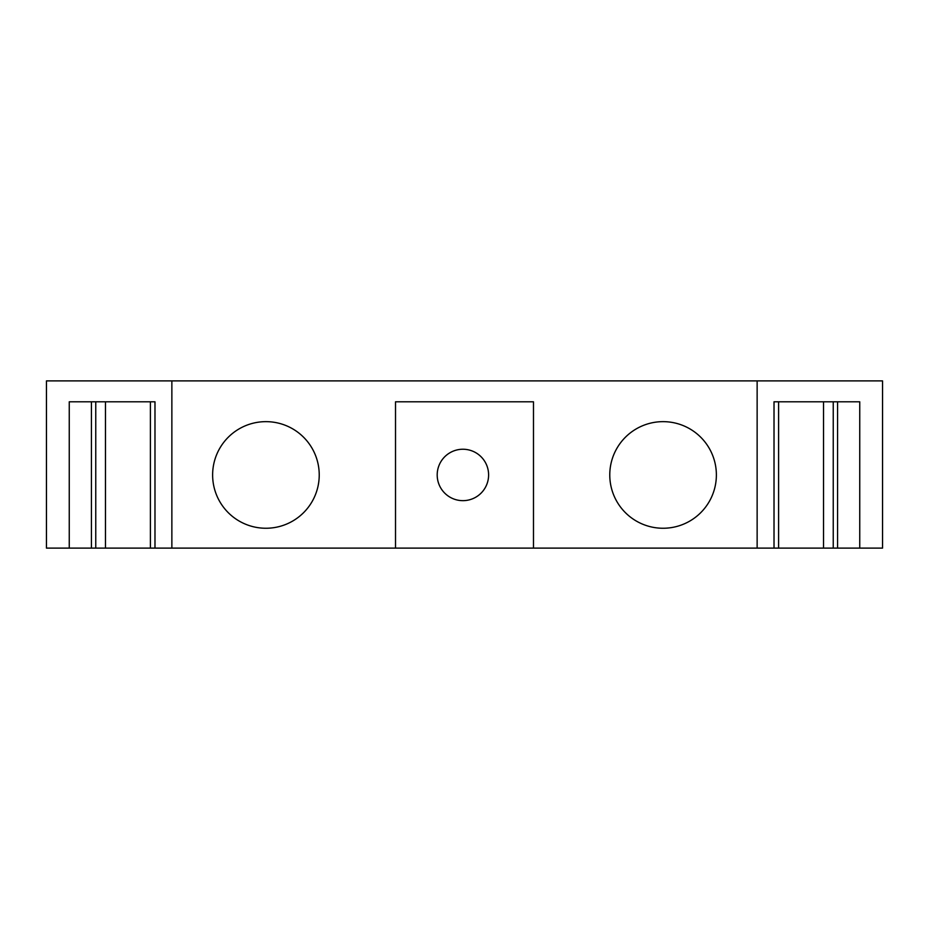 <?xml version="1.0" encoding="UTF-8"?>
<svg xmlns="http://www.w3.org/2000/svg" width="929" height="929" viewBox="0 0 929 929"><rect width="100%" height="100%" fill="white"/><g stroke="black" fill="none" stroke-linecap="round" stroke-linejoin="round"><path stroke-width="1.39" d="M488.608 474.951A25.698 25.698 0 0 1 450.054 497.212A25.698 25.698 0 0 1 450.054 452.69A25.698 25.698 0 0 1 488.608 474.951M716.375 474.951A53.301 53.301 0 0 1 636.423 521.111A53.301 53.301 0 0 1 636.423 428.792A53.301 53.301 0 0 1 716.375 474.951M319.228 474.951A53.301 53.301 0 0 1 239.276 521.111A53.301 53.301 0 0 1 239.276 428.792A53.301 53.301 0 0 1 319.228 474.951M171.865 380.89L882.55 380.89L882.55 548.11L46.45 548.11L46.45 380.89L171.865 380.89L171.865 548.11M154.98 548.11L154.98 401.792L69.257 401.792L69.257 548.11M395.522 548.11L395.522 401.792L533.478 401.792L533.478 548.11M757.135 380.89L757.135 548.11M859.743 548.11L859.743 401.792L774.02 401.792L774.02 548.11M105.465 548.11L105.465 401.792L150.393 401.792L150.393 548.11M778.607 548.11L778.607 401.792L823.535 401.792L823.535 548.11M95.757 401.792L95.757 548.11M833.243 401.792L833.243 548.11M91.425 401.792L91.425 548.11M837.575 401.792L837.575 548.11"/></g></svg>
